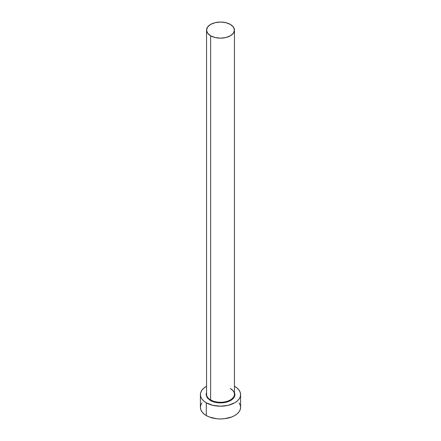 <?xml version="1.0" encoding="UTF-8"?>
<svg xmlns="http://www.w3.org/2000/svg" width="441" height="441" viewBox="0 0 441 441"><rect width="100%" height="100%" fill="white"/><g stroke="black" fill="none" stroke-linecap="round" stroke-linejoin="round"><path stroke-width="0.66" d="M206.675 393.146A13.952 8.054 0 0 0 210.638 399.926L210.318 400.472L207.198 397.776L206.101 394.596L206.548 392.54M206.548 30.104L206.548 394.232A13.952 8.054 0 0 0 210.638 399.926A13.952 8.054 0 0 0 225.836 401.674A13.952 8.054 0 0 0 234.452 394.232L234.452 30.104A13.952 8.054 180 0 1 225.836 37.546A13.952 8.054 180 0 1 210.638 35.798L210.638 399.926L210.638 35.798A13.952 8.054 180 0 1 206.548 30.104A13.952 8.054 180 0 1 215.164 22.662A13.952 8.054 180 0 1 230.362 24.409A13.952 8.054 180 0 1 234.452 30.104L233.388 27.022L230.362 24.409L225.836 22.662L220.5 22.05L215.164 22.662L210.638 24.409L207.612 27.022L206.548 30.104L207.612 33.185L210.638 35.798L215.164 37.546L220.5 38.158L225.836 37.546L230.362 35.798L233.388 33.185L234.452 30.104M201.939 402.914L200.798 405.092L200.412 407.352A20.088 11.598 0 0 0 206.294 415.554L206.294 402.798L212.81 405.312L220.5 406.194L228.19 405.312L234.706 402.798L237.203 401.04L239.061 399.033L240.202 396.856L240.588 394.596L240.202 392.33L239.061 390.158L237.203 388.152L234.452 386.25A20.088 11.598 180 0 1 234.706 386.393A20.088 11.598 180 0 1 240.588 394.596A20.088 11.598 180 0 1 228.19 405.312A20.088 11.598 180 0 1 206.294 402.798L206.294 415.554A20.088 11.598 0 0 0 228.19 418.068A20.088 11.598 0 0 0 240.588 407.352L240.202 405.092L239.061 402.914M206.294 402.798A20.088 11.598 180 0 1 200.412 394.596A20.088 11.598 180 0 1 206.548 386.25L203.797 388.152L201.939 390.158L200.798 392.33L200.412 394.596L200.798 396.856L201.939 399.033L203.797 401.04L206.294 402.798M210.318 400.472A14.399 8.313 180 0 0 227.622 401.817A14.399 8.313 180 0 0 234.452 392.54L234.899 394.596L233.802 397.776L232.468 399.215L228.499 401.508L223.311 402.749L217.689 402.749L212.501 401.508L210.318 400.472L210.638 399.926A13.952 8.054 0 0 0 224.96 401.861A13.952 8.054 0 0 0 234.325 395.312A13.952 8.054 0 0 0 230.362 388.538M200.412 394.596L200.412 407.352L200.798 409.617L201.939 411.789L203.797 413.796L206.294 415.554L209.337 416.993L216.581 418.73L220.5 418.95L224.419 418.73L231.663 416.993L234.706 415.554L237.203 413.796L239.061 411.789L240.202 409.617L240.588 407.352L240.588 394.596M234.452 394.232C234.425 392.165 233.096 390.335 230.456 388.742"/></g></svg>
